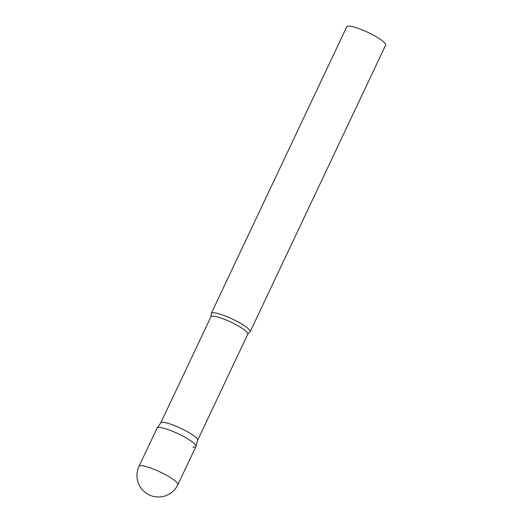 <?xml version="1.0" encoding="UTF-8"?>
<svg xmlns="http://www.w3.org/2000/svg" width="523" height="523" viewBox="0 0 523 523"><rect width="100%" height="100%" fill="white"/><g stroke="black" fill="none" stroke-linecap="round" stroke-linejoin="round"><path stroke-width="0.78" d="M177.872 484.684L195.942 446.459A21.495 3.89 -154.7 0 0 187.156 438.509A21.495 3.89 -154.7 0 0 157.077 428.089L139.007 466.313A21.495 21.495 0 0 0 155.959 496.85A21.495 21.495 0 0 0 177.872 484.684A21.495 3.89 -154.7 0 0 169.086 476.734A21.495 3.89 -154.7 0 0 142.093 465.738A21.495 3.89 -154.7 0 0 139.007 466.313M195.988 446.341A21.495 3.89 25.3 0 0 182.553 435.94A21.495 3.89 25.3 0 0 160.162 427.513A21.495 3.89 25.3 0 0 157.142 427.977L160.809 422.826A20.377 3.687 25.3 0 1 163.679 422.388A20.377 3.687 25.3 0 1 184.9 430.37A20.377 3.687 25.3 0 1 197.635 440.235L195.988 446.341A21.495 3.89 25.3 0 1 192.856 447.034M211.246 314.022A21.495 3.89 25.3 0 1 211.279 313.414A21.495 3.89 25.3 0 1 214.371 312.839A21.495 3.89 25.3 0 1 237.063 321.423A21.495 3.89 25.3 0 1 250.151 331.785A21.495 3.89 25.3 0 1 249.7 332.197L247.791 334.158A20.377 3.687 25.3 0 0 235.383 324.332A20.377 3.687 25.3 0 0 213.874 316.199A20.377 3.687 25.3 0 0 210.946 316.742L211.246 314.022M211.279 313.414L346.801 26.725A21.495 3.89 25.3 0 1 349.887 26.15A21.495 3.89 25.3 0 1 372.579 34.734A21.495 3.89 25.3 0 1 385.667 45.096L250.151 331.785M197.622 440.294L247.791 334.158M160.777 422.872L210.946 316.742"/></g></svg>
